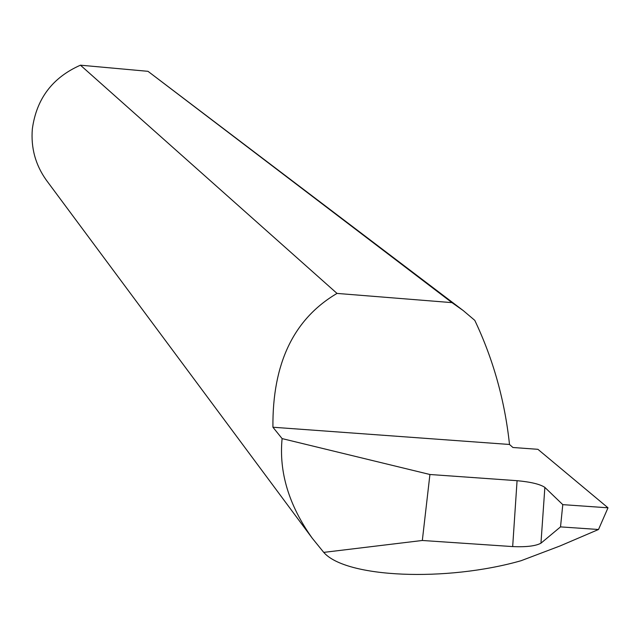 <?xml version="1.0" encoding="UTF-8"?>
<svg xmlns="http://www.w3.org/2000/svg" width="640" height="640" viewBox="0 0 640 640"><rect width="100%" height="100%" fill="white"/><g stroke="black" fill="none" stroke-linecap="round" stroke-linejoin="round"><path stroke-width="0.96" d="M541.072 543.088L560.52 526.888L562.784 504.64L544.864 487.408L540.96 543.176C535.736 546.032 526.304 547.168 512.672 546.584L517.072 480.688L429.92 474.496L282.104 438.6C278.832 472.16 288.88 505.36 312.256 538.216L323.744 552.384C345.808 577.92 446.168 582.08 521.04 560.728L560.04 545.952L598.512 529.496L608 507.808L537.904 449.312L512.92 447.496L509.504 444.472C504.824 400.616 493.248 359.248 474.784 320.36L463.2 310.544L451.976 302.632L337.024 293.416C293.696 318.896 272.336 363.504 272.928 427.232L509.504 444.472M463.2 310.544L147.992 71.32L80.44 65.184C52.504 77.528 36.472 98.768 32.344 128.928C30.784 147.824 35.464 164.928 46.376 180.224L312.256 538.216M517.072 480.688C530.704 481.952 539.936 484.16 544.768 487.32L544.864 487.408M80.44 65.184L337.024 293.416M282.104 438.6L272.928 427.232M147.992 71.32L451.976 302.632M429.92 474.496L422.328 540.48L512.672 546.584M323.744 552.384L422.328 540.48M608 507.808L562.784 504.64M560.52 526.888L598.512 529.496"/></g></svg>
